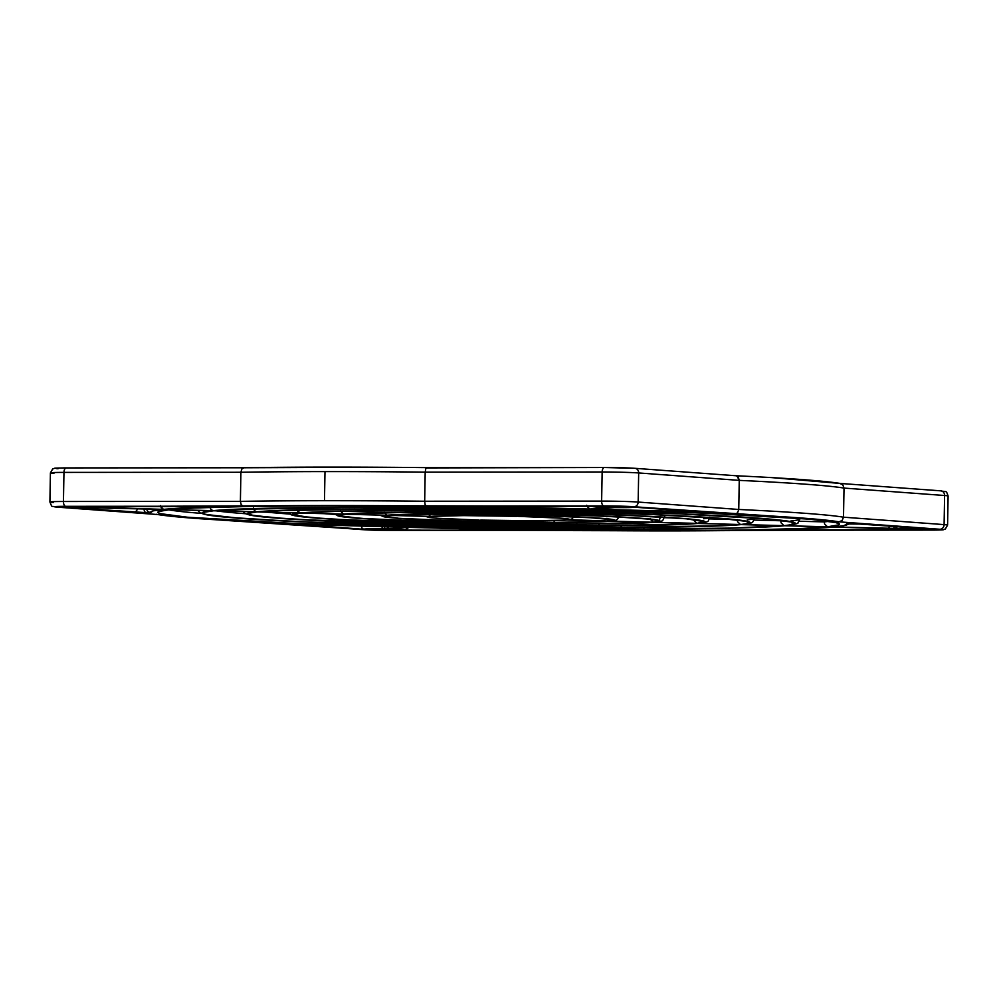 <?xml version="1.0" encoding="UTF-8"?>
<svg xmlns="http://www.w3.org/2000/svg" width="998" height="998" viewBox="0 0 998 998"><rect width="100%" height="100%" fill="white"/><g stroke="black" fill="none" stroke-linecap="round" stroke-linejoin="round"><path stroke-width="1.5" d="M784.378 525.746A296.705 9.481 1 0 1 645.269 529.015A4.666 2.308 90 0 0 645.369 529.015A4.666 2.308 -90 0 1 645.269 529.015L507.109 527.842L644.758 528.977A295.658 9.456 -179 0 0 783.368 525.721L740.865 524.599A251.558 8.046 1 0 1 622.964 527.368A4.666 2.308 90 0 0 623.064 527.368A4.666 2.308 -90 0 1 622.964 527.368L433.07 524.823L421.368 525.983L507.084 527.805L421.094 526.008L409.392 527.169L541.452 529.763L667.063 530.612A340.792 10.891 -179 0 0 826.893 526.857L784.378 525.746L732.445 528.129L645.269 529.015A296.705 9.481 1 0 1 421.094 526.008L409.392 527.169A340.792 10.891 -179 0 0 667.063 530.612L745.494 530.025L802.866 528.416L826.893 526.857L784.927 525.721M665.379 528.965A4.666 2.308 90 0 0 667.063 530.612A4.666 2.308 -90 0 1 665.379 528.965M643.074 527.318A4.666 2.308 90 0 0 644.758 528.977L731.621 528.092L783.368 525.721L740.865 524.599L696.829 526.62L622.964 527.368A251.558 8.046 1 0 1 433.07 524.823L421.368 525.983A295.658 9.456 -179 0 0 644.758 528.977A4.666 2.308 -90 0 1 643.074 527.318M697.353 523.463A206.424 6.599 1 0 1 600.659 525.721A4.666 2.308 90 0 0 600.759 525.721A4.666 2.308 -90 0 1 600.659 525.721L504.763 524.911L600.147 525.684A205.376 6.562 -179 0 0 696.342 523.426L653.827 522.316A161.277 5.152 1 0 1 578.353 524.075A4.666 2.308 90 0 0 578.453 524.087A4.666 2.308 -90 0 1 578.353 524.075L457.009 522.465L445.32 523.613L504.739 524.873L445.033 523.651L433.344 524.798L622.453 527.331A250.51 8.009 -179 0 0 739.855 524.574L697.353 523.463L661.2 525.11L600.659 525.721A206.424 6.599 1 0 1 445.033 523.651L433.344 524.798A250.51 8.009 -179 0 0 622.453 527.331L722.165 525.721L739.855 524.574L697.889 523.426M620.768 525.659A4.666 2.308 90 0 0 622.453 527.331A4.666 2.308 -90 0 1 620.768 525.659M654.376 522.291L625.584 523.601L578.353 524.075A161.277 5.152 1 0 1 457.009 522.465L445.32 523.613A205.376 6.562 -179 0 0 600.147 525.684L689.992 523.925L696.342 523.426L653.827 522.316M598.451 524A4.666 2.308 90 0 0 600.147 525.684A4.666 2.308 -90 0 1 598.451 524M610.851 521.143L610.314 521.181A116.142 3.718 1 0 1 556.048 522.441A4.666 2.308 90 0 0 556.148 522.441A4.666 2.308 -90 0 1 556.048 522.441L468.985 521.28L457.284 522.441L577.842 524.037A160.229 5.127 -179 0 0 652.817 522.291L610.314 521.181L556.048 522.441A116.142 3.718 1 0 1 468.985 521.28L457.284 522.441A160.229 5.127 -179 0 0 577.842 524.037L652.817 522.291L610.314 521.181L612.373 520.22M611.886 520.682L610.314 521.181M576.133 522.328A4.666 2.308 90 0 0 577.842 524.037A4.666 2.308 -90 0 1 576.133 522.328M566.789 520.033A71.008 2.27 1 0 1 533.743 520.794A4.666 2.308 90 0 0 533.843 520.794A4.666 2.308 -90 0 1 533.743 520.794L480.961 520.095L469.26 521.255L555.537 522.403A115.094 3.68 -179 0 0 609.304 521.143L566.789 520.033L533.743 520.794A71.008 2.27 1 0 1 480.961 520.095L469.26 521.255A115.094 3.68 -179 0 0 555.537 522.403L609.304 521.143L567.326 520.008M553.803 520.607A4.666 2.308 90 0 0 555.537 522.403A4.666 2.308 -90 0 1 553.803 520.607M898.013 528.616L905.897 528.466A4.666 2.308 -90 0 1 905.81 528.466L899.073 529.14L923.562 529.776A4.666 2.308 -90 0 1 922.189 528.728A4.666 2.308 90 0 0 923.562 529.776L932.519 529.364L919.457 528.653L899.073 529.14L923.562 529.776L930.311 529.115L905.81 528.466A4.666 2.308 90 0 0 905.897 528.466A4.666 2.308 90 0 0 905.972 528.466M65.968 506.784L73.852 506.635A4.666 2.308 -90 0 1 73.765 506.635L67.028 507.308L91.517 507.945A4.666 2.308 -90 0 1 90.144 506.909A4.666 2.308 90 0 0 91.517 507.945L100.474 507.533L87.412 506.822L67.028 507.308L91.517 507.945L98.266 507.283L73.765 506.635A4.666 2.308 90 0 0 73.852 506.635A4.666 2.308 90 0 0 73.927 506.635M367.538 529.015L375.41 528.865A4.666 2.308 -90 0 1 375.323 528.865L368.586 529.526L393.087 530.175A4.666 2.308 -90 0 1 391.715 529.127A4.666 2.308 90 0 0 393.087 530.175L401.52 529.975L399.824 529.501L370.021 528.915L367.152 529.402L379.44 529.988L399.824 529.501L375.323 528.865A4.666 2.308 90 0 0 375.423 528.865A4.666 2.308 90 0 0 375.498 528.865M754.663 530.163L754.089 530.212A348.015 11.128 1 0 1 670.631 530.886A4.666 2.308 90 0 0 670.718 530.886A4.666 2.308 -90 0 1 670.631 530.886L368.948 530L196.157 518.436L158.308 514.581L54.541 506.697L326.708 505.537L628.378 506.41L801.169 517.987L839.019 521.829L942.686 529.576L670.631 530.886A348.015 11.128 1 0 1 571.056 530.35L393.474 530.487A22.131 0.711 1 0 1 363.309 529.701L262.362 522.253A348.015 11.128 1 0 1 158.308 514.581L57.373 507.146A22.131 0.711 1 0 1 65.668 506.323L243.238 506.198A348.015 11.128 1 0 1 426.283 506.061L603.852 505.924A4.666 2.308 -90 0 1 601.632 501.096L602.143 471.992L425.185 472.129A352.681 11.277 -179 0 0 324.986 471.605L324.487 500.709A352.681 11.277 1 0 1 424.686 501.233L425.185 472.129L424.686 501.233L601.632 501.096A26.796 0.861 1 0 1 638.159 502.056L638.67 472.952A26.796 0.861 -179 0 0 602.143 471.992L601.632 501.096L424.686 501.233L425.123 504.589L426.283 506.061L425.123 504.589L424.686 501.233A352.681 11.277 -179 0 0 324.487 500.709L324.986 471.605A352.681 11.277 -179 0 0 240.905 472.266L240.393 501.37A352.681 11.277 1 0 1 324.487 500.709A352.681 11.277 -179 0 0 240.393 501.37L240.905 472.266L63.959 472.403A26.796 0.861 -179 0 0 50.411 472.902L49.9 502.006A26.796 0.861 1 0 1 63.448 501.495L63.959 472.403L63.448 501.495L240.393 501.37L241.204 504.726L243.238 506.198L241.204 504.726L240.393 501.37L63.448 501.495A4.666 2.308 90 0 0 65.668 506.323A4.666 2.308 -90 0 1 63.448 501.495A26.796 0.861 -179 0 0 49.9 501.994C52.732 508.369 50.237 505.4 57.111 507.134A4.666 4.042 94.2 0 0 57.373 507.146A4.666 4.042 -85.8 0 1 57.086 507.134A4.666 4.042 -85.8 0 1 56.824 507.109M596.455 506.398L604.326 506.248A4.666 2.308 -90 0 1 604.252 506.248L597.503 506.909L622.004 507.545A4.666 2.308 -90 0 1 620.631 506.51A4.666 2.308 90 0 0 622.004 507.545L630.948 507.134L617.887 506.423L597.503 506.909L622.004 507.545L628.74 506.884L604.252 506.248A4.666 2.308 90 0 0 604.339 506.248A4.666 2.308 90 0 0 604.414 506.248M632.458 507.034A20.297 0.649 1 0 1 623.151 507.633A4.666 2.308 90 0 0 623.251 507.645A4.666 2.308 90 0 0 623.326 507.633A4.666 2.308 -90 0 1 623.251 507.645A4.666 2.308 -90 0 1 623.151 507.633L608.044 507.595L592.088 509.117L698.45 511.899A4.666 4.042 94.2 0 1 698.163 511.887A4.666 4.042 -85.8 0 0 698.45 511.899L632.458 507.034L623.151 507.633A20.297 0.649 1 0 1 615.018 507.57L592.088 509.117A348.015 11.128 1 0 1 685.352 512.074L699.186 511.962L634.054 507.146M693.835 511.575A4.666 2.308 90 0 0 694.945 512.248A4.666 2.308 -90 0 1 693.835 511.575M109.032 508.019L99.039 507.957A4.666 3.767 88.5 0 0 99.264 507.957A4.666 3.767 -91.5 0 1 99.039 507.957L92.677 508.032A20.297 0.649 1 0 1 67.452 507.458L146.145 512.648A4.666 2.308 -90 0 1 143.962 508.943A4.666 2.308 90 0 0 146.145 512.648L150.848 512.473A4.666 4.653 138 0 1 147.405 510.864A4.666 4.653 -42 0 0 150.848 512.473L153.118 510.876L162.861 509.429L99.039 507.957A20.297 0.649 1 0 1 92.677 508.032A4.666 2.308 90 0 0 92.764 508.032A4.666 2.308 -90 0 1 92.677 508.032L67.452 507.458L133.433 512.323L150.848 512.473A348.015 11.128 1 0 1 162.861 509.429L109.032 508.019A4.666 1.235 91.5 0 1 108.994 508.019L108.957 508.019A4.666 1.235 -88.5 0 0 108.994 508.019L162.674 509.429M847.614 523.825A4.666 4.653 138 0 1 846.479 523.95A348.015 11.128 1 0 1 834.465 526.981L888.295 528.391A4.666 1.235 -88.5 0 0 889.393 525.983A4.666 1.235 91.5 0 1 888.295 528.391L895.368 528.491A4.666 2.308 -90 0 1 893.497 526.283A4.666 2.308 90 0 0 895.368 528.491L898.287 528.453A4.666 3.767 -91.5 0 1 895.281 526.42A4.666 3.767 88.5 0 0 898.287 528.453L929.886 528.952L856.346 523.813L846.903 523.85L844.208 525.547L834.465 526.981L898.287 528.453A20.297 0.649 1 0 1 929.886 528.952L927.042 528.74M384.193 526.719A4.666 2.308 90 0 0 386.051 528.865L390.43 528.765A4.666 4.491 -95.6 0 1 386.862 526.794A4.666 4.491 84.4 0 0 390.43 528.765L405.238 527.293L297.766 524.299L364.869 529.377L389.769 528.803L405.238 527.293A348.015 11.128 1 0 1 311.987 524.349A4.666 2.495 92.2 0 1 311.875 524.337A4.666 2.495 -87.8 0 0 311.987 524.349L298.889 524.511L364.869 529.377A20.297 0.649 1 0 1 382.309 528.84L386.051 528.865A4.666 2.308 -90 0 1 384.193 526.719M200.985 513.346A336.139 10.753 1 0 1 168.525 509.791M824.286 521.904L824.311 520.707L824.286 521.904L799.386 521.243L824.286 521.904L824.598 524.012L824.286 521.904A336.139 10.753 1 0 0 828.889 521.318M780.76 520.756L754.451 520.07L780.76 520.756L781.085 522.865L780.76 520.756A290.992 9.306 1 0 0 782.544 520.544M799.76 518.361A301.359 9.631 1 0 1 800.059 518.81A301.359 9.631 1 0 1 790.753 521.018M742.188 524.499C749.56 523.501 753.053 522.715 752.642 522.141L754.937 517.974A256.224 8.196 1 0 1 754.925 518.024A256.224 8.196 1 0 1 747.228 519.871M709.528 517.563A211.077 6.749 1 0 1 703.702 518.735M663.084 517.151A165.942 5.302 1 0 1 660.165 517.588L659.541 519.671M53.904 473.389A26.796 0.861 1 0 1 50.411 472.89A26.796 0.861 1 0 1 63.959 472.403L240.905 472.266A352.681 11.277 1 0 1 324.986 471.605A352.681 11.277 1 0 1 425.185 472.129L602.143 471.992A26.796 0.861 1 0 1 638.67 472.952L739.256 480.375A352.681 11.277 1 0 1 844.009 488.084A352.681 11.277 -179 0 0 739.256 480.375L738.745 509.467A352.681 11.277 1 0 1 843.51 517.189L844.009 488.084L843.51 517.189L944.096 524.611L944.595 495.507L844.009 488.084L842.774 484.779L839.692 483.406L842.774 484.779L844.009 488.084L944.595 495.507L944.096 524.611A26.796 0.861 1 0 1 947.589 525.085A26.796 0.861 -179 0 0 944.096 524.611L843.51 517.189A352.681 11.277 -179 0 0 738.745 509.467L739.256 480.375L638.67 472.952L638.159 502.056L738.745 509.467L638.159 502.056A26.796 0.861 -179 0 0 601.632 501.096A4.666 2.308 90 0 0 603.852 505.924A22.131 0.711 1 0 1 634.029 506.722A4.666 4.042 -85.8 0 0 638.159 502.056A4.666 4.042 94.2 0 1 634.029 506.722L734.965 514.157L737.597 512.785L738.745 509.467L737.597 512.785L734.965 514.157A348.015 11.128 1 0 1 839.019 521.829L842.15 520.482L843.51 517.189L842.15 520.482L839.019 521.829L939.966 529.264A4.666 4.042 -85.8 0 0 944.096 524.611A4.666 4.042 94.2 0 1 939.966 529.264A22.131 0.711 1 0 1 931.658 530.088A4.666 2.308 90 0 0 931.758 530.088A4.666 2.308 -90 0 1 931.658 530.088L754.089 530.212M245.371 513.708A290.992 9.306 1 0 1 216.142 510.839M586.949 506.186L589.843 509.055L604.988 507.508L592.849 506.572L599.673 506.173L480.537 506.635L589.843 509.055L604.651 507.595L601.17 507.209A4.666 2.745 92.3 0 1 601.046 507.209A4.666 2.745 -87.7 0 0 601.17 507.209A20.297 0.649 1 0 1 599.673 506.173L598.413 506.186M393.262 528.79A4.666 4.491 -95.6 0 1 392.676 528.815L396.169 529.202A4.666 2.745 -87.7 0 0 397.728 528.354A4.666 2.745 92.3 0 1 396.169 529.202A20.297 0.649 1 0 1 397.653 530.237L513.733 530.15L508.868 529.514A348.015 11.128 1 0 1 407.483 527.356L392.339 528.903L404.477 529.838L397.653 530.237L517.75 530.075L407.483 527.356L392.676 528.815A4.666 4.491 84.4 0 0 393.212 528.803L407.87 527.356M442.788 523.588L371.468 521.193L319.235 518.336L293.936 515.467L292.364 514.806L292.751 514.17L299.363 513.022L256.86 511.899L248.776 513.296L248.29 514.07L254.453 515.729L269.884 517.475L325.909 520.993L431.099 524.748L442.788 523.588A206.424 6.599 1 0 1 299.363 513.022L256.86 511.899A250.51 8.009 -179 0 0 431.099 524.748L442.788 523.588M454.764 522.403L358.469 518.311L338.721 516.078L337.761 515.055L342.875 514.157L300.373 513.047L293.412 514.818L311.127 517.613L356.972 520.494L443.075 523.563L454.764 522.403A161.277 5.152 1 0 1 342.875 514.157L300.373 513.047A205.376 6.562 -179 0 0 443.075 523.563L454.764 522.403M466.74 521.218L397.715 518.286L383.506 516.677L382.783 515.941L386.401 515.305L343.886 514.182L338.534 515.567L359.392 518.311L399.824 520.519L455.038 522.378L466.74 521.218A116.142 3.718 1 0 1 386.401 515.305L343.886 514.182A160.229 5.127 -179 0 0 455.038 522.378L466.74 521.218M478.716 520.033L436.949 518.249L428.292 517.276L429.913 516.44L387.411 515.33L383.831 515.966L398.626 518.286L427.543 519.858L467.014 521.193L478.716 520.033A71.008 2.27 1 0 1 429.913 516.44L387.411 515.33A115.094 3.68 -179 0 0 467.014 521.193L478.716 520.033M160.416 505.574L161.414 508.119L163.472 509.379A348.015 11.128 1 0 1 205.014 507.121L192.552 506.485A4.666 2.308 90 0 0 192.639 506.485A4.666 2.308 -90 0 1 192.552 506.485L76.472 506.56L163.472 509.379L206.212 507.046L201.446 506.635L76.472 506.56A20.297 0.649 1 0 1 102.844 507.583L109.655 507.957A4.666 1.235 -88.5 0 0 110.541 506.547A4.666 1.235 91.5 0 1 109.655 507.957L163.472 509.379L160.616 506.51M209.892 506.872L210.89 509.417L212.948 510.677A296.705 9.481 1 0 1 576.233 510.402L587.934 509.242A340.792 10.891 -179 0 0 170.433 509.554L212.948 510.677L283.806 507.92L377.905 507.433L576.233 510.402L587.934 509.242L522.353 507.745L330.276 505.799L251.833 506.385L194.473 507.994L170.433 509.554L212.948 510.677L210.89 509.417L209.992 507.396M253.417 508.019L254.415 510.564L256.461 511.812A251.558 8.046 1 0 1 564.269 511.587L575.958 510.427A295.658 9.456 -179 0 0 213.959 510.702L256.461 511.812L300.498 509.791L396.256 509.08L564.269 511.587L575.958 510.427L519.097 509.13L352.581 507.446L234.817 509.342L213.959 510.702L256.461 511.812L254.415 510.564L253.542 508.656M296.942 509.155L297.928 511.7L299.974 512.96A206.424 6.599 1 0 1 552.293 512.772L563.982 511.612A250.51 8.009 -179 0 0 257.472 511.837L299.974 512.96L336.126 511.3L414.607 510.714L552.293 512.772L563.982 511.612L515.841 510.514L374.886 509.08L275.161 510.689L257.472 511.837L299.974 512.96L297.105 509.941M538.047 512.448L540.317 513.945L552.019 512.797A205.376 6.562 -179 0 0 300.984 512.984L343.499 514.095L405.737 512.373L540.317 513.945L552.019 512.797L452.955 511.001L380.3 510.776L336.95 511.338L300.984 512.984L343.499 514.095L340.692 511.263L343.499 514.095A161.277 5.152 1 0 1 540.317 513.945L537.785 512.011M526.071 513.633L528.341 515.13L540.043 513.982A160.229 5.127 -179 0 0 344.51 514.12L387.012 515.242L441.278 513.982L528.341 515.13L540.043 513.982L394.06 512.498L344.51 514.12L387.012 515.242L384.255 512.436L387.012 515.242A116.142 3.718 1 0 1 528.341 515.13L525.809 513.184M388.022 515.267L430.537 516.378L463.583 515.617L516.365 516.315L528.067 515.155L423.589 514.107L388.022 515.267L430.537 516.378L427.83 513.571L430.537 516.378A71.008 2.27 1 0 1 516.365 516.315L514.257 515.055L516.365 516.315L528.067 515.155A115.094 3.68 -179 0 0 388.022 515.267L389.008 515.193M255.85 511.874L213.335 510.764L207.16 511.55L203.767 512.411L203.18 513.321L205.401 514.282L228.654 517.351L294.834 521.505L419.123 525.921L430.824 524.773L343.749 521.842L280.001 518.374L249.151 514.868L247.242 514.057L247.729 513.284L255.85 511.874L213.335 510.764A295.658 9.456 -179 0 0 419.123 525.921L430.824 524.773A251.558 8.046 1 0 1 255.85 511.874L254.889 511.812L255.85 511.874M212.325 510.739L169.822 509.616L158.744 511.525L158.058 512.573L160.616 513.683L187.424 517.214L288.971 523.139L407.147 527.106L418.848 525.958L316.042 522.503L240.768 518.399L204.365 514.269L202.132 513.309L202.719 512.386L212.325 510.739L169.822 509.616A340.792 10.891 -179 0 0 407.147 527.106L418.848 525.958A296.705 9.481 1 0 1 212.325 510.739L211.364 510.664L212.325 510.739M918.721 529.826L833.854 527.044L791.115 529.364L795.893 529.788L920.855 529.851A20.297 0.649 1 0 1 894.482 528.828A4.666 4.641 109.8 0 1 893.572 528.728M569.297 519.696L609.915 521.093L613.496 520.445L612.784 519.721L585.876 517.326L551.033 515.841L530.312 515.217L518.623 516.378L560.377 518.162L569.035 519.135L569.534 519.584L567.413 519.97L609.915 521.093L607.77 519.833L609.915 521.093A115.094 3.68 -179 0 0 530.312 515.217L531.398 515.03M542.837 514.007L530.587 515.193A116.142 3.718 1 0 1 610.938 521.118L653.44 522.228L658.805 520.844L650.621 519.234L609.279 516.428L542.288 514.032L530.587 515.193L599.623 518.137L613.82 519.733L614.543 520.469L610.938 521.118L653.44 522.228L650.496 519.447L653.44 522.228A160.229 5.127 -179 0 0 542.288 514.032L543.374 513.845M654.451 522.253L696.953 523.376L703.914 521.592L686.212 518.798L625.222 515.242L554.264 512.86L542.563 514.007L598.151 515.879L645.931 518.673L659.853 520.856L654.451 522.253L696.953 523.376L694.022 520.582L696.953 523.376A205.376 6.562 -179 0 0 554.264 512.86L542.563 514.007A161.277 5.152 1 0 1 654.451 522.253L655.412 522.191M697.964 523.401L740.479 524.511L745.693 523.838L749.036 522.341L747.14 521.53L727.442 518.935L652.929 514.581L566.228 511.675L554.539 512.822L641.078 515.916L687.16 518.81L704.962 521.605L697.964 523.401L740.479 524.511L737.559 521.729L740.479 524.511A250.51 8.009 -179 0 0 566.228 511.675L554.539 512.822A206.424 6.599 1 0 1 697.964 523.401L698.924 523.326M741.489 524.536L783.991 525.659L790.167 524.861L794.159 523.089L791.925 522.129L768.672 519.072L680.648 513.933L578.204 510.489L566.515 511.65L653.578 514.569L717.325 518.049L748.176 521.542L750.084 522.353L749.598 523.139L741.489 524.536L783.991 525.659L781.085 522.865L783.991 525.659A295.658 9.456 -179 0 0 578.204 510.489L566.515 511.65A251.558 8.046 1 0 1 741.489 524.536L742.45 524.474M785.002 525.684L827.504 526.794L838.582 524.886L839.268 523.838L836.711 522.727L809.914 519.197L708.355 513.271L590.18 509.304L578.478 510.465L681.285 513.92L756.571 518.012L792.961 522.141L795.206 523.102L794.608 524.025L785.002 525.684L827.504 526.794L824.598 524.012L827.504 526.794A340.792 10.891 -179 0 0 590.18 509.304L578.478 510.465A296.705 9.481 1 0 1 785.002 525.684L785.962 525.609M289.869 514.057A245.857 7.859 1 0 1 267.476 512.186M334.455 514.369A200.71 6.412 1 0 1 324.125 513.671M943.459 491.303L942.723 491.428M58.034 468.736L56.275 468.573M55.202 468.287L55.938 468.162M62.799 467.925L66.342 467.912A4.666 2.308 90 0 0 66.255 467.912A4.666 2.308 -90 0 1 66.342 467.912L243.699 467.775M242.788 468.062L243.911 467.775L241.828 469.01L240.905 472.266L241.828 469.01L243.911 467.775L375.71 467.226M632.196 468.149L634.691 468.299A22.131 0.711 -179 0 0 604.526 467.513A4.666 2.308 90 0 0 604.426 467.513A4.666 2.308 90 0 0 602.143 471.992A4.666 2.308 -90 0 1 604.439 467.513A4.666 2.308 -90 0 1 604.526 467.513L608.481 467.526M771.953 477.63L839.692 483.406M53.405 502.493A26.796 0.861 1 0 1 49.9 502.006M839.967 483.419L940.889 490.854C946.728 492.438 945.929 489.719 948.1 495.994A26.796 0.861 -179 0 0 944.595 495.507A4.666 4.042 -85.8 0 0 940.889 490.854A4.666 4.042 -85.8 0 0 940.627 490.854A4.666 4.042 94.2 0 1 940.914 490.866A4.666 4.042 94.2 0 1 944.595 495.507A26.796 0.861 1 0 1 948.1 495.994L947.589 525.085L945.343 529.015C941.551 530 947.364 529.863 931.745 530.088L754.189 530.225M676.22 518.012L664.468 517.7L676.22 518.012M733.256 519.509L709.478 518.885L733.256 519.509M397.653 530.237L400.285 530.188M513.733 530.15A4.666 2.308 -90 0 1 512.735 529.601A4.666 2.308 90 0 0 513.733 530.15M407.221 528.603L405.862 529.327M887.596 528.453A4.666 1.235 -88.5 0 0 887.634 528.453L833.854 527.044A348.015 11.128 1 0 1 792.312 529.302A4.666 3.93 88.1 0 0 792.574 529.302A4.666 3.93 88.1 0 0 792.786 529.277M893.472 528.703A4.666 4.641 -70.2 0 0 894.482 528.828L887.671 528.453A4.666 1.235 -88.5 0 0 887.671 528.453L919.669 529.838M792.574 529.302A4.666 3.93 -91.9 0 1 792.312 529.302L804.787 529.938A4.666 2.308 -90 0 1 803.415 528.903A4.666 2.308 90 0 0 804.787 529.938L920.855 529.851M381.985 526.657L382.309 528.84L381.985 526.657M361.288 525.247L362.162 528.653L364.869 529.377L362.162 528.653L361.313 526.046M300.373 524.187A4.666 4.042 94.2 0 1 298.889 524.511A4.666 4.042 -85.8 0 0 300.373 524.187M404.277 527.231L405.238 527.293L404.277 527.231M311.8 524.337A4.666 2.495 -87.8 0 0 311.875 524.337L405.051 527.293M70.284 507.57L99.239 507.957A4.666 3.767 88.5 0 0 99.426 507.957M834.465 526.981L835.438 526.907M863.42 524.062L863.42 524.062A4.666 4.042 -85.8 0 0 863.607 524.087A4.666 4.042 -85.8 0 0 863.894 524.087A4.666 4.042 94.2 0 1 863.632 524.087L929.886 528.952L863.894 524.087L846.479 523.95A4.666 4.653 -42 0 0 847.664 523.813M927.429 528.778L928.502 528.865M161.901 509.367L162.861 509.429M133.433 512.323A4.666 4.042 -85.8 0 0 137.425 508.768A4.666 4.042 94.2 0 1 133.433 512.323M105.838 506.547A4.666 4.641 109.8 0 1 102.844 507.583A4.666 4.641 -70.2 0 0 105.838 506.547M192.714 506.485L192.714 506.485A4.666 2.308 90 0 1 192.639 506.485L77.769 506.572M205.014 507.121A4.666 3.93 -91.9 0 1 203.542 506.722A4.666 3.93 88.1 0 0 205.014 507.121M686.886 511.063A4.666 2.495 92.2 0 1 685.352 512.074A4.666 2.495 -87.8 0 0 686.886 511.063M697.926 511.862A4.666 4.042 -85.8 0 0 698.188 511.887L698.625 511.912M635.052 507.021L607.445 507.633A4.666 4.491 -95.6 0 1 606.896 507.658A4.666 4.491 84.4 0 0 607.483 507.633L592.787 509.08M592.088 509.117L593.062 509.055M603.266 507.321A4.666 4.491 84.4 0 0 604.651 507.595A4.666 4.491 -95.6 0 1 603.266 507.321M600.946 507.209A4.666 2.745 -87.7 0 0 601.046 507.209L603.952 507.371M597.652 506.173L483.593 506.26L488.471 506.909L488.421 506.26L488.471 506.909A348.015 11.128 1 0 1 589.843 509.055L589.307 508.955M588.758 508.706L586.737 505.262M156.636 514.232L157.459 514.494M57.111 507.134L158.308 514.581M262.362 522.253L260.952 521.917M362.785 529.651A4.666 4.042 -85.8 0 0 363.047 529.689A4.666 4.042 -85.8 0 0 363.309 529.701A4.666 4.042 94.2 0 1 363.023 529.689L262.125 522.253M363.047 529.689L393.561 530.487A4.666 2.308 -90 0 1 393.474 530.487A4.666 2.308 90 0 0 393.561 530.487A4.666 2.308 90 0 0 393.649 530.487M571.692 530.063L571.056 530.35M298.402 512.947L299.363 513.022L298.402 512.947M341.927 514.095L342.875 514.157L341.927 514.095M340.48 510.29L340.705 511.3M527.094 515.093L528.067 515.155L527.094 515.093M429.864 524.699L430.824 524.773L429.864 524.699M417.888 525.884L418.848 525.958L417.888 525.884M470.233 521.181L469.26 521.255L470.233 521.181M608.331 521.081L609.304 521.143M458.257 522.366L457.284 522.441L458.257 522.366M651.844 522.228L652.817 522.291M446.281 523.551L445.32 523.613L446.281 523.551M695.369 523.364L696.342 523.426M738.882 524.511L739.855 524.574M433.344 524.798L434.305 524.736M782.407 525.647L783.368 525.721M421.368 525.983L422.341 525.921M825.92 526.794L826.893 526.857L825.92 526.794M409.392 527.169L410.365 527.106M572.752 516.69L572.415 517.376M606.934 518.299L607.77 519.833M519.571 516.315L530.861 515.193M567.413 519.97L568.361 519.908L567.413 519.97A71.008 2.27 1 0 0 518.623 516.378L520.519 516.103M650.247 518.436L650.496 519.447M610.938 521.118L611.886 521.043L610.938 521.118M530.587 515.193L542.675 514.032M693.785 519.571L694.022 520.582M542.563 514.007L543.523 513.945M737.235 519.609L737.559 521.729M554.539 512.822L555.499 512.76M566.515 511.65L567.475 511.575M578.478 510.465L579.451 510.39M63.959 472.403A4.666 2.308 -90 0 1 66.242 467.912A4.666 2.308 90 0 0 63.959 472.403M426.845 467.638A348.015 11.128 -179 0 0 243.911 467.775L243.337 467.837M425.185 472.129L425.747 468.873L426.944 467.638L425.747 468.873L425.185 472.129M604.351 467.513L426.308 467.925M638.67 472.952A4.666 4.042 -85.8 0 0 634.978 468.311A4.666 4.042 -85.8 0 0 634.691 468.299A4.666 4.042 94.2 0 1 634.953 468.311A4.666 4.042 94.2 0 1 638.67 472.952M737.048 476.083L739.256 480.375L738.221 477.081L736.362 475.821M421.206 526.021C499.661 528.029 574.374 529.027 645.357 529.015C715.017 528.928 761.486 527.83 784.765 525.734M433.169 524.836C499.636 526.532 562.934 527.381 623.051 527.368C682.033 527.293 721.429 526.37 741.252 524.599M445.145 523.651C499.624 525.048 551.495 525.734 600.746 525.721C649.049 525.672 681.372 524.911 697.727 523.451M457.121 522.465L578.441 524.087L654.201 522.316M469.097 521.28L556.136 522.441L610.676 521.168M481.061 520.108L533.83 520.794L567.151 520.033M393.561 530.487L754.226 530.225M800.072 518.386L797.938 522.852C798.674 523.488 794.595 524.412 785.7 525.647M399.05 530.225L405.737 529.763L408.706 527.393M407.583 527.368L517.413 529.813M833.954 527.044L887.634 528.453M834.241 527.031L791.901 529.314M298.701 524.224L311.887 524.349M835.164 526.944L845.955 525.26L849.236 523.775M146.357 509.005L147.467 510.926M847.514 523.813L863.632 524.087M99.239 507.957L108.994 508.019M192.626 506.485L205.438 506.822M633.318 507.109L698.188 511.887M601.058 507.209L591.053 506.186M479.926 506.323L598.538 506.186M604.326 506.248L629.8 506.972M157.647 514.531C173.839 517.151 208.694 519.721 262.2 522.253M375.41 528.865L400.884 529.589M73.852 506.635L99.326 507.371M288.559 512.735L291.441 514.881L295.109 515.829L328.629 518.985L442.601 523.588M256.96 511.912L299.175 513.009M250.735 512.91L257.259 511.899M334.018 513.933L340.031 516.428L370.345 519.097L454.577 522.403M300.485 513.047L342.688 514.157M295.72 513.808L300.785 513.034M379.577 515.118L384.904 517.014L401.658 518.561L466.553 521.218M343.998 514.195L386.214 515.292M340.667 514.719L344.298 514.182M425.285 516.328L429.651 517.575L442.501 518.623L478.516 520.033M387.523 515.33L429.726 516.44M385.952 515.504L387.835 515.317M171.12 509.529C214.994 504.726 414.494 504.564 587.747 509.242M214.632 510.664C252.706 506.522 425.61 506.373 575.771 510.427M258.145 511.812C290.43 508.306 436.725 508.182 563.795 511.612M301.658 512.947C328.142 510.09 447.84 509.99 551.819 512.797M345.171 514.095C365.854 511.887 458.943 511.799 539.856 513.97M388.684 515.23C403.579 513.671 470.058 513.608 527.88 515.155M255.65 511.874L213.447 510.764M243.175 511.55L245.121 513.558L250.361 515.242L290.406 519.097L430.625 524.773M213.747 510.751L205.725 512.011M212.137 510.726L169.934 509.629M197.841 510.352L199.912 512.76L205.164 514.569L243.911 518.636L292.115 521.418L418.661 525.946M170.221 509.616L160.703 511.126M905.897 528.466L931.359 529.202M566.901 520.033L609.117 521.143M481.348 520.095L469.946 521.218M610.414 521.181L652.63 522.291M469.372 521.28L457.982 522.403M653.94 522.316L696.142 523.426M457.408 522.453L446.006 523.588M697.452 523.463L739.668 524.574M445.432 523.638L434.03 524.773M740.978 524.611L783.18 525.709M433.456 524.823L422.054 525.946M784.49 525.746L826.693 526.857M421.48 526.008L410.091 527.131M530.425 515.23C574.124 516.278 609.591 518.498 611.762 519.596L611.4 519.434M568.149 519.933L571.692 519.085L573.975 516.739M519.297 516.34L530.699 515.217M542.401 514.045C604.239 515.529 653.915 518.648 656.684 520.245M611.649 521.081L616.602 520.033L619.334 516.952M554.364 512.86C634.479 514.793 698.375 518.798 701.644 520.894L701.631 520.894M655.162 522.216C664.269 520.457 661.749 522.216 664.668 516.453M543.249 513.97L554.651 512.847M566.34 511.675C664.793 514.057 742.936 518.948 746.629 521.567M698.675 523.364C711.3 521.418 707.145 521.779 709.803 517.238M555.225 512.797L566.627 511.662M578.316 510.489C695.182 513.321 787.547 519.11 791.639 522.241L791.189 521.942M567.201 511.612L578.591 510.477M590.292 509.304C725.633 512.585 832.232 519.272 836.661 522.927M579.177 510.427L590.567 509.304M243.811 467.775L66.255 467.912C50.636 468.137 56.449 468 52.657 468.973L50.411 472.902M243.774 467.775C294.098 466.939 355.138 466.889 426.894 467.638L604.439 467.513L634.953 468.311L735.875 475.747M735.8 475.747C789.306 478.279 824.161 480.849 840.353 483.469"/></g></svg>
